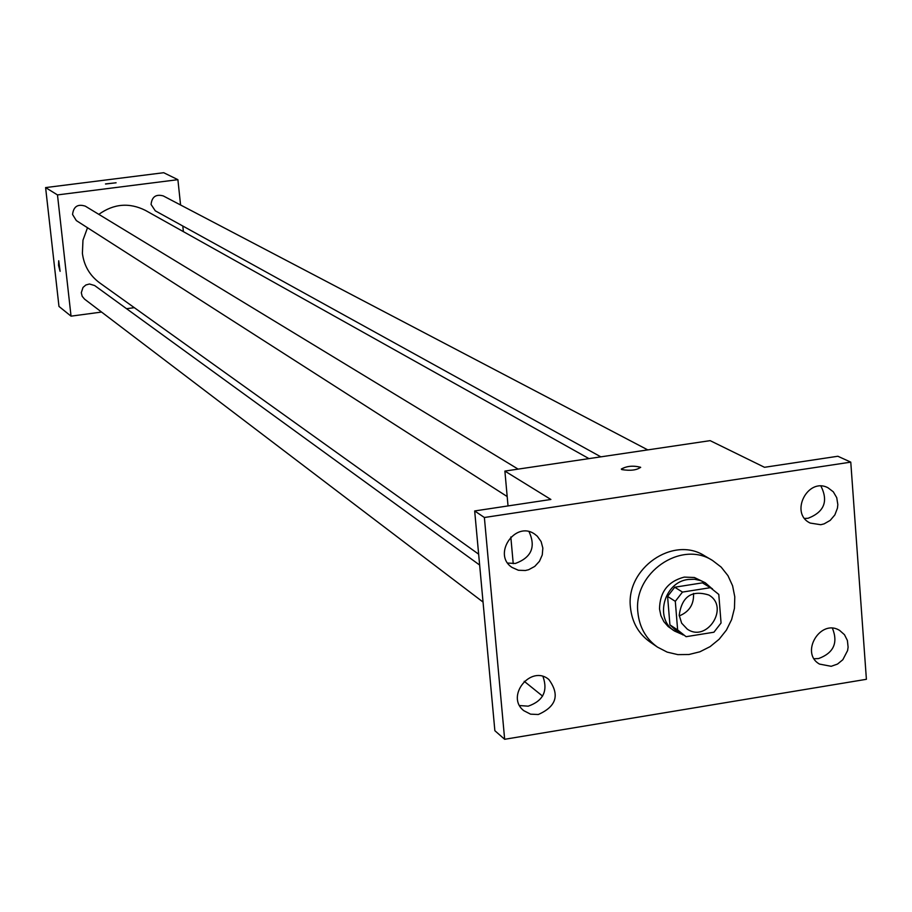 <?xml version="1.0" encoding="UTF-8"?>
<svg xmlns="http://www.w3.org/2000/svg" width="912" height="912" viewBox="0 0 912 912"><rect width="100%" height="100%" fill="white"/><g stroke="black" fill="none" stroke-linecap="round" stroke-linejoin="round"><path stroke-width="1.37" d="M693.53 593.438C694.078 604.291 689.324 611.781 679.269 615.908M679.201 615.224C681.914 596.482 691.786 589.745 708.818 595.023C729.942 606.936 706.96 643.12 687.203 629.063L681.652 623.181L679.201 615.224M686.098 636.69L713.936 632.21L721.061 622.987L718.793 594.442L710.38 587.681L682.472 592.082L675.302 601.339L677.639 629.964L686.098 636.69M710.38 587.681L702.445 582.848L674.709 587.225L682.472 592.082M675.302 601.339L667.584 596.414L669.921 624.857L677.639 629.964M667.584 596.414L674.709 587.225M702.445 582.848L712.489 588.821M683.145 635.026L675.393 629.896L669.921 624.857M711.565 588.263L705.261 582.757L700.735 580.602L694.556 579.257L688.138 579.485C663.856 582.107 654.2 619.031 674.584 631.07L682.244 634.433M674.584 631.07L668.154 626.544L663.845 621.619L660.904 615.657L659.524 609.022C659.786 591.991 668.029 581.343 684.251 577.102L694.397 577.501L705.261 582.757M637.887 612.465C632.905 573.158 680.922 539.858 712.523 560.47L721.164 567.093L727.97 575.677L732.587 585.766L734.787 596.847L734.456 608.315L731.618 619.59L726.419 630.089L719.135 639.255L710.129 646.619L699.892 651.795L688.936 654.508L677.833 654.622L667.162 652.114L657.495 647.121C645.97 638.845 639.426 627.285 637.887 612.465M657.495 647.121L649.982 641.957C638.514 633.726 632.005 622.246 630.466 607.506C625.507 568.438 673.227 535.355 704.657 555.853L712.523 560.47M831.185 666.307L819.5 664.084C799.642 652.992 820.549 618.199 839.701 630.488L844.466 634.695L847.396 640.498L848.103 647.167L847.59 650.564L842.825 659.741L837.49 664.073L831.185 666.307M538.297 714.506L530.567 714.164L523.83 710.699C505.1 696.369 530.966 664.187 548.876 679.531C559.968 694.819 556.445 706.481 538.297 714.506M525.403 570.502L518.392 570.262L512.065 567.446C491.956 554.485 515.337 520.159 534.74 534.158L537.305 536.222L541.124 541.591L542.845 548.089L542.264 554.929L539.459 561.29L534.751 566.409L528.709 569.692L525.403 570.502M820.743 524.719L810.209 523.066C789.279 513.388 807.679 476.885 828.005 487.783L833.306 491.819L836.737 497.678L837.832 504.587L837.444 508.144L834.868 514.892L830.216 520.376L824.095 523.876L820.743 524.719M850.771 462.133L484.375 517.503L504.655 739.29L866.4 679.303L850.771 462.133L837.866 456.251L764.507 467.297L710.14 440.644L504.883 471.082L550.882 499.468L474.673 510.948L484.375 517.503M621.836 469.6L621.391 469.213C626.339 466.043 632.746 465.394 640.589 467.263C636.815 470.182 630.557 470.957 621.836 469.6M507.71 563.057L515.36 563.468C531.445 557.528 536.017 546.938 529.063 531.707M519.635 705.557L528.196 706.173C543.164 700.929 548.089 691.045 542.982 676.499M474.673 510.948L494.863 730.706L504.655 739.29M524.206 681.298L542.583 696.107M814.142 658.738L818.566 658.567C833.636 652.981 838.265 642.88 832.451 628.277M804.658 518.449L808.123 518.255C824.209 511.985 828.484 501.269 820.96 486.107M504.883 471.082L508.03 505.921M510.823 536.997L513.228 563.673M621.334 469.019C626.966 465.986 633.384 465.405 640.6 467.275L640.657 467.468M478.64 554.177L99.499 282.743C89.707 275.447 84.007 265.654 82.399 253.365L82.969 240.187L87.506 227.738M98.815 214.366C113.783 203.684 129.322 202.361 145.43 210.398L588.97 458.611M479.644 565.052L94.643 285.536L89.422 283.997L85.842 285L83.015 287.44L81.305 292.718L82.183 296.297L84.531 299.113L483.041 602.057M600.848 456.844L155.257 210.809L151.073 204.459C151.894 196.798 155.952 193.948 163.248 195.909L647.771 449.89M507.175 496.538L76.323 220.579L72.561 214.491C73.519 206.511 77.771 203.741 85.318 206.158L518.119 469.121M180.576 204.983L177.897 179.675L57.479 194.917L71.045 316.156L101.563 312.064M126.551 308.701L134.315 307.663M183.392 231.648L182.799 226.016M57.479 194.917L45.6 187.587L163.693 172.71L177.897 179.675M105.564 184.019L116.075 182.776L105.564 184.019M45.6 187.587L58.972 306.432L71.045 316.156M60.101 271.32L58.55 265.392L58.733 260.764L60.101 271.32L58.539 265.392L58.71 260.764M105.484 183.928L116.086 182.799"/></g></svg>
